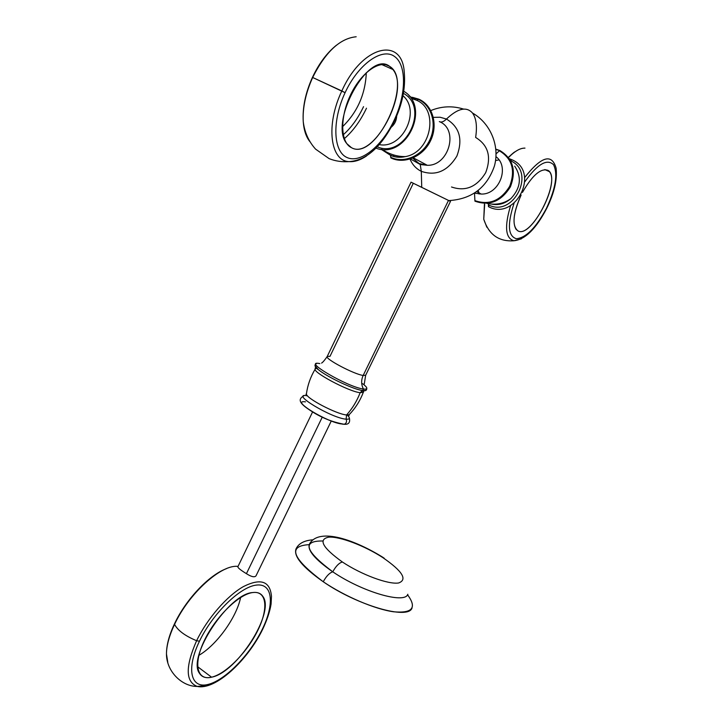 <?xml version="1.0" encoding="UTF-8"?>
<svg xmlns="http://www.w3.org/2000/svg" width="723" height="723" viewBox="0 0 723 723"><rect width="100%" height="100%" fill="white"/><g stroke="black" fill="none" stroke-linecap="round" stroke-linejoin="round"><path stroke-width="1.08" d="M390.483 155.318L390.754 157.298L390.483 155.318C395.12 157.388 400.081 157.813 405.368 156.602C431.197 152.399 439.512 109.01 416.132 100.072L412.11 98.699L416.132 100.072L409.046 95.897L416.132 100.072C439.512 109.01 431.197 152.399 405.368 156.602C399.891 157.759 394.767 157.216 389.995 154.975L381.184 149.309L389.995 154.975C394.767 157.216 399.891 157.759 405.368 156.602C397.162 156.692 389.408 154.288 382.096 149.399M416.638 100.316L418.328 99.413L413.131 97.759L418.328 99.413L416.638 100.316M419.024 99.259L418.328 99.413L419.024 99.259C432.842 105.404 438.31 124.962 430.556 140.75C423.009 156.647 404.247 164.609 390.845 157.894L390.754 157.298L390.845 157.894M451.514 186.986C465.449 191.776 476.846 187.013 485.684 172.67C491.622 156.909 488.278 145.16 475.635 137.433C477.316 126.389 476.276 118.256 472.499 113.023C490.555 123.326 499.909 145.874 494.451 165.919C486.968 187.609 471.767 199.168 448.856 200.596L421.744 187.347L421.292 171.324C416.114 168.757 412.363 164.681 410.022 159.096C412.363 164.681 416.114 168.757 421.292 171.324L421.744 187.347L412.426 182.829L413.285 183.281L330.013 356.312L327.212 356.484C324.428 358.617 354.107 374.315 363.163 375.463C361.066 380.126 361.166 384.654 363.434 389.037L362.847 390.574L360.343 390.122C349.914 387.799 326.181 376.222 318.382 369.661L315.183 365.992L318.382 369.661C315.589 367.736 314.604 367.438 315.4 368.766C310.8 371.324 348.558 391.577 360.153 392.706C356.9 401.12 352.372 408.54 346.579 414.948C336.819 414.378 305.612 398.03 306.407 393.936L306.407 393.936C305.684 394.107 305.965 394.631 307.23 395.508M472.499 113.023C466.498 106.281 457.813 108.287 446.462 119.051L440.108 117.253L433.348 117.352L440.108 117.253L446.462 119.051C457.813 108.287 466.498 106.281 472.499 113.023M379.25 144.6C402.35 149.381 421.166 111.035 402.955 95.725C421.166 111.035 402.35 149.381 379.25 144.6M403.407 93.339C430.312 107.637 404.735 159.232 377.252 146.796M390.754 157.298C403.886 163.787 422.241 155.897 429.67 140.208C437.307 124.609 431.875 105.35 418.328 99.413C431.875 105.35 437.307 124.609 429.67 140.208C422.241 155.897 403.886 163.787 390.754 157.298M393.032 156.168L394.234 155.129M421.292 171.324C435.788 176.285 447.654 171.188 456.882 156.051C463.082 139.412 459.611 127.085 446.462 119.051C443.985 121.5 441.798 122.44 439.909 121.871C441.798 122.44 443.985 121.5 446.462 119.051C459.611 127.085 463.082 139.412 456.882 156.051C447.654 171.188 435.788 176.285 421.292 171.324L420.244 164.519L410.456 158.961L420.244 164.519L421.292 171.324M396.674 115.996C396.502 120.506 394.704 124.239 391.288 127.194C394.704 124.239 396.502 120.506 396.674 115.996M512.074 159.819L510.393 160.361L512.074 159.819C540.488 171.848 515.49 221.419 488.459 206.651L488.929 206.877L488.377 204.799L488.459 206.651M488.377 204.799C513.059 218.174 536.593 172.146 510.628 160.795C536.593 172.146 513.059 218.174 488.377 204.799L488.522 203.705M478.933 193.927L478.301 192.508L478.933 193.927M499.955 150.583L495.888 149.553L499.955 150.583C513.059 158.644 516.538 170.718 510.393 186.823C501.247 201.455 489.426 206.236 474.939 201.175L474.903 200.614L474.939 201.175M496.068 153.845L499.376 150.8L496.068 153.845M474.903 200.614L474.514 193.168L474.903 200.614C489.082 205.522 500.65 200.777 509.625 186.371C515.644 170.511 512.227 158.653 499.376 150.8C512.227 158.653 515.644 170.511 509.625 186.371C500.65 200.777 489.082 205.522 474.903 200.614M486.995 203.398C495.951 205.296 503.931 203.687 510.935 198.572C520.687 187.971 521.952 177.171 514.704 166.154C521.952 177.171 520.687 187.971 510.935 198.572C504.952 203.687 498.545 205.531 491.712 204.103M476.719 191.658L481.193 194.053C499.006 194.903 510.086 167.103 495.978 156.656C510.086 167.103 499.006 194.903 481.193 194.053L474.559 193.14M412.67 158.129L420.244 164.519L427.266 165.287C448.938 166.118 459.159 129.3 439.322 121.591C459.159 129.3 448.938 166.118 427.266 165.287L419.141 163.552L427.266 165.287L413.321 157.849M343.253 134.776C351.233 127.7 357.993 118.328 363.552 106.661C357.993 118.328 351.233 127.7 343.253 134.776M366.317 72.671C365.368 94.107 357.442 112.119 342.548 126.697C357.442 112.119 365.368 94.107 366.317 72.671M345.097 92.68C331.83 120.976 333.249 151.369 346.805 157.424C360.181 163.904 381.699 146.661 393.899 120.759C406.263 94.957 407.004 64.889 394.333 56.331C381.861 47.357 358.183 64.266 345.097 92.68L312.661 77.478C325.531 51.893 340.036 38.319 356.186 36.774C340.036 38.319 325.531 51.893 312.661 77.478L341.834 90.962C325.467 125.088 330.312 161.202 349.11 161.609C354.532 162.033 360.361 160.135 366.597 155.924C360.361 160.135 354.532 162.033 349.11 161.609C330.312 161.202 325.467 125.088 341.834 90.962C362.106 45.26 402.503 35.951 404.293 72.725C402.503 35.951 362.106 45.26 341.834 90.962L345.097 92.68C331.83 120.976 333.249 151.369 346.805 157.424C360.181 163.904 381.699 146.661 393.899 120.759C406.263 94.957 407.004 64.889 394.333 56.331C381.861 47.357 358.183 64.266 345.097 92.68M389.616 66.362C414.216 80.859 375.653 161.916 351.405 147.646C340.569 142.576 339.611 118.156 350.212 95.617C360.65 72.996 379.512 59.358 389.616 66.362L386.209 64.862L389.616 66.362C368.793 49.381 328.378 122.603 346.823 143.642L351.405 147.646C373.439 160.822 410.791 90.836 392.887 69.489L389.616 66.362M366.498 108.197C360.425 120.94 353.023 131.098 344.302 138.68C353.023 131.098 360.425 120.94 366.498 108.197M310.022 141.798C306.163 137.108 303.913 130.42 303.253 121.735C302.494 107.989 305.621 93.24 312.661 77.478L312.661 77.478C305.621 93.24 302.494 107.989 303.253 121.735C303.913 130.42 306.163 137.108 310.022 141.798M404.293 72.725C405.603 88.143 402.313 104.275 394.406 121.103L393.899 120.759L394.406 121.103C381.392 146.905 366.299 160.416 349.11 161.609C341.961 162.115 335.3 161.121 329.119 158.626L315.58 149.128C308.703 141.473 304.591 132.345 303.253 121.735C302.386 107.655 305.44 92.887 312.417 77.433M546.362 208.486C535.942 227.844 525.928 237.921 516.339 238.717C507.98 236.15 507.212 224.329 514.044 203.271C507.212 224.329 507.98 236.15 516.339 238.717C525.928 237.921 535.942 227.844 546.362 208.486C555.671 188.604 558.057 173.999 553.529 164.681C546.995 158.418 537.451 164.085 524.88 181.69C537.451 164.085 546.995 158.418 553.529 164.681C558.057 173.999 555.671 188.604 546.362 208.486L546.362 208.486M548.07 170.393C540.931 167.817 532.399 175.147 522.467 192.363C532.399 175.147 540.931 167.817 548.07 170.393C562.268 178.301 531.577 239.349 517.876 230.836C530.619 238.924 560.189 183.66 549.408 171.658L548.07 170.393M521.12 195.02C512.923 213.827 511.839 225.766 517.876 230.836L515.987 229.218C512.2 222.458 513.917 211.062 521.12 195.02M508.54 157.515C514.803 151.116 520.28 147.98 524.979 148.125C520.28 147.98 514.803 151.116 508.54 157.515M556.114 168.188C551.866 153.168 541.382 156.295 524.654 177.56C541.382 156.295 551.866 153.168 556.114 168.188C557.379 179.873 554.198 193.357 546.579 208.64C536.014 228.839 525.142 239.548 513.972 240.75L521.328 238.879L513.972 240.75C505.422 238.382 504.293 226.661 510.601 205.594C504.293 226.661 505.422 238.382 513.972 240.75C498.906 241.853 488.838 234.677 483.75 219.223L484.681 204.266L483.75 219.223L486.832 227.23L483.75 219.223L484.428 204.067M347.42 415.002C348.875 415.861 349.435 415.779 349.101 414.758L346.579 414.948L346.118 419.177C331.486 418.183 289.625 392.878 306.941 395.662L306.371 395.734L306.941 395.662C289.625 392.878 331.486 418.183 346.118 419.177C347.031 421.536 346.434 423.235 344.311 424.284L342.431 424.139L344.311 424.284C346.434 423.235 347.031 421.536 346.118 419.177L346.579 414.948C336.819 414.378 305.612 398.03 306.407 393.936C307.637 385.034 310.583 376.728 315.246 369.019M315.4 368.766C310.8 371.324 348.558 391.577 360.153 392.706L362.729 390.601L360.343 390.122C349.914 387.799 326.181 376.222 318.382 369.661C314.713 366.913 314.035 364.916 316.331 363.66M366.805 388.034C366.913 390.339 365.594 391.188 362.847 390.574L360.343 390.122L362.313 390.673C363.606 391.297 363.949 391.794 363.371 392.164L360.153 392.706L363.371 392.164C360.162 400.714 355.409 408.233 349.101 414.758L346.579 414.948C352.372 408.54 356.9 401.12 360.153 392.706L362.313 390.673L365.793 390.429L362.729 390.601L363.434 389.037C347.646 387.148 300.967 359.747 319.846 363.606L319.846 363.606C300.967 359.747 347.646 387.148 363.434 389.037C361.166 384.654 361.066 380.126 363.163 375.463C354.107 374.315 324.428 358.617 327.212 356.484L411.044 182.169L448.495 200.416L363.163 375.463L448.495 200.416L450.474 201.401L365.666 375.246L363.163 375.463L365.666 375.246L364.275 383.931M346.118 419.177C350.013 419.457 350.384 418.057 347.212 414.993C350.384 418.057 350.013 419.457 346.118 419.177M363.434 389.037C368.179 389.552 367.908 387.763 362.612 383.651C367.908 387.763 368.179 389.552 363.434 389.037M342.178 424.003C328.396 423.172 289.254 399.403 305.495 401.861M199.476 641.202C212.752 613.375 240.244 586.76 256.412 585.088C272.797 582.991 274.776 604.094 262.16 629.543C249.769 654.948 225.133 680.352 208.043 684.446C190.773 688.956 185.947 669.073 199.476 641.202C185.947 669.073 190.773 688.956 208.043 684.446C225.133 680.352 249.769 654.948 262.16 629.543L262.729 629.182L262.16 629.543C274.776 604.094 272.797 582.991 256.412 585.088C240.244 586.76 212.752 613.375 199.476 641.202L196.611 640.723C185.115 635.924 177.768 630.483 174.568 624.383C188.983 593.149 221.645 564.039 238.03 566.425C221.645 564.039 188.983 593.149 174.568 624.383C177.768 630.483 185.115 635.924 196.611 640.723C185.269 666.57 185.459 681.807 197.198 686.425L208.83 685.287L197.198 686.425C185.459 681.807 185.269 666.57 196.611 640.723L199.476 641.202M252.788 592.544C238.942 594.125 215.716 616.737 204.464 640.28C192.996 663.859 196.909 680.885 211.577 677.198C226.082 673.854 247.239 652.128 257.849 630.339C268.649 608.522 266.805 590.601 252.788 592.544C228.938 593.456 186.715 657.207 199.521 673.357C201.961 677.18 205.974 678.463 211.577 677.198L197.623 666.705L211.577 677.198C237.017 672.598 275.147 612.562 262.964 596.565C260.867 593.303 257.478 591.956 252.788 592.544M198.852 655.363C216.755 645.015 236.611 617.352 240.632 597.478C236.611 617.352 216.755 645.015 198.852 655.363M271.468 596.231C270.059 581.138 260.705 577.93 243.389 586.597C227.022 595.86 207.293 618.499 196.611 640.723C207.293 618.499 227.022 595.86 243.389 586.597C260.705 577.93 270.059 581.138 271.468 596.231L271.098 603.94C269.932 611.387 267.139 619.81 262.711 629.218C247.564 660.47 215.373 690.564 197.198 686.425C181.943 686.606 166.417 671.414 166.462 653.935C166.525 645.576 169.227 635.725 174.568 624.383L174.55 623.714L174.568 624.383C169.227 635.725 166.525 645.576 166.462 653.935L167.817 662.467L166.462 653.935C166.507 644.988 169.2 634.911 174.55 623.714C186.055 599.222 209.11 574.993 226.453 568.658M256.005 575.851C254.559 577.56 251.36 576.827 246.426 573.673L322.277 417.099L246.426 573.673C240.705 570.158 237.849 567.871 237.858 566.796M407.546 594.758C417.135 607.772 412.508 613.456 393.646 611.794C375.074 609.281 344.988 596.493 323.244 581.753C292.029 558.255 287.329 545.892 309.155 544.654M412.065 607.98L411.92 608.251C407.835 619.954 357.397 605.44 323.244 581.753C326.254 576.231 329.435 572.914 332.77 571.812C362.06 591.902 405.016 604.338 407.835 594.252L407.727 594.46C404.383 604.193 361.789 591.712 332.77 571.812C335.888 566.154 339.096 562.883 342.386 561.997C361.491 574.74 388.522 584.717 398.662 582.964C407.736 579.62 402.44 571.152 382.783 557.578L384.211 558.165L382.783 557.578C402.44 571.152 407.736 579.62 398.662 582.964C388.522 584.717 361.491 574.74 342.386 561.997C322.503 547.682 317.957 539.394 328.748 537.153C339.873 536.321 364.627 545.757 382.783 557.578C364.627 545.757 339.873 536.321 328.748 537.153C317.957 539.394 322.503 547.682 342.386 561.997C339.096 562.883 335.888 566.154 332.77 571.812C329.435 572.914 326.254 576.231 323.244 581.753C302.295 566.995 293.249 555.987 296.096 548.73C298.707 543.416 304.302 540.442 312.896 539.819M322.729 540.985C301.708 540.759 305.052 551.034 332.77 571.812C314.848 559.331 307.076 550.067 309.435 544.021C319.159 526.724 356.114 540.542 383.326 557.587M384.699 151.432L383.741 150.474M418.78 99.15L412.327 97.289M430.809 110.565C441.572 106.145 452.517 105.648 463.633 109.101M403.75 91.261C431.414 107.185 405.838 160.018 375.96 148.134M511.586 159.602L509.435 158.78M498.987 159.891L495.571 160.515M478.192 190.547L479.439 193.981M499.792 150.511L495.851 149.146M381.717 64.546L392.887 69.489M336.43 45.197C326.913 52.878 318.906 63.624 312.426 77.424M549.408 171.658L544.853 169.58M516.846 150.646C513.755 152.915 516.132 150.185 508.414 157.343M349.336 417.849C350.366 422.467 348.694 424.609 344.311 424.284C333.095 422.286 322.413 418.111 312.255 411.739C303.75 406.154 295.219 400.497 303.75 395.888M327.167 356.584C324.591 360.289 322.72 362.467 321.563 363.1M237.831 566.841L312.589 411.938M256.059 575.752L331.288 420.985"/></g></svg>
